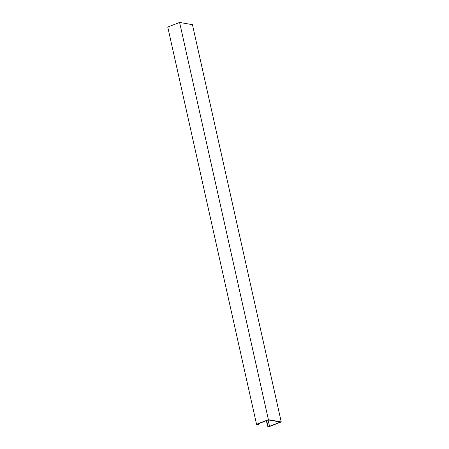 <?xml version="1.0" encoding="UTF-8"?>
<svg xmlns="http://www.w3.org/2000/svg" width="449" height="449" viewBox="0 0 449 449"><rect width="100%" height="100%" fill="white"/><g stroke="black" fill="none" stroke-linecap="round" stroke-linejoin="round"><path stroke-width="0.67" d="M268.126 419.978L269.54 426.314L280.468 422.043L268.249 419.927L257.322 424.198L258.849 424.529L256.553 424.322L268.395 419.692L281.242 421.92L192.447 24.678L179.6 22.45L268.395 419.692M179.6 22.45L167.758 27.08L256.553 424.322M258.776 423.632L258.966 424.485M269.54 426.314L267.901 426.034L269.4 426.55L281.242 421.92M267.901 426.034L266.672 420.545M266.554 420.59L267.784 426.079M266.364 420.662L267.604 426.213"/></g></svg>
